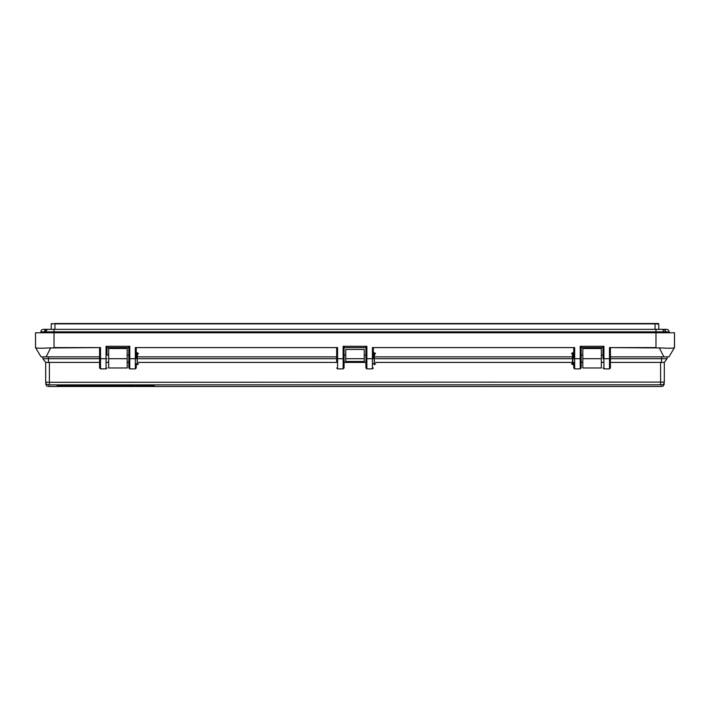 <?xml version="1.0" encoding="UTF-8"?>
<svg xmlns="http://www.w3.org/2000/svg" width="710" height="710" viewBox="0 0 710 710"><rect width="100%" height="100%" fill="white"/><g stroke="black" fill="none" stroke-linecap="round" stroke-linejoin="round"><path stroke-width="1.06" d="M135.335 347.589L136.258 348.077L136.258 358.701C136.258 352.764 136.258 352.764 136.258 358.701C136.258 364.638 136.258 364.638 136.258 358.701C136.258 370.647 136.258 370.647 136.258 358.701L135.335 358.701L135.335 347.589L337.587 347.589L336.664 348.077L336.664 358.701C336.664 370.647 336.664 370.647 336.664 358.701L336.664 362.411L138.477 362.411M45.6 332.777L45.6 331.836L54.022 331.845L54.022 329.351L655.978 329.351L655.978 332.777L35.5 332.777L35.544 347.669C36.379 348.282 40.497 348.388 47.907 347.971L100.509 347.589L99.586 348.077L99.586 358.701C99.586 370.647 99.586 370.647 99.586 358.701L99.586 367.966L100.509 368.889L106.065 368.889L106.997 367.966M610.414 363.36L610.414 358.701C610.414 370.647 610.414 370.647 610.414 358.701L610.414 348.077L609.491 347.589L662.093 347.971C669.512 348.388 673.63 348.282 674.456 347.669L668.944 356.855L610.414 356.855M35.544 347.669L41.056 356.855L99.586 356.855M106.997 355L106.997 346.294M573.742 353.704L572.819 352.781L572.819 364.629L573.742 363.706L573.742 367.966L574.665 368.889L580.221 368.889L581.153 367.966M372.413 347.589L373.336 348.077L373.336 358.701C373.336 364.638 373.336 364.638 373.336 358.701C373.336 370.647 373.336 370.647 373.336 358.701L372.413 358.701L372.413 347.589L574.665 347.589L573.742 348.077L573.742 358.701C573.742 370.647 573.742 370.647 573.742 358.701L574.665 358.701L574.665 368.889M375.563 356.855L571.523 356.855M138.477 358.701C138.477 352.764 138.477 352.764 138.477 358.701C138.477 364.638 138.477 364.638 138.477 358.701L343.143 358.701L343.143 346.294L366.857 346.294L366.857 358.701L372.413 358.701L372.413 368.889L366.857 368.889L366.857 358.701L365.925 358.701L365.925 367.966L365.925 346.294M337.587 347.589L337.587 368.889L343.143 368.889L343.143 358.701L344.075 358.701L344.075 367.966L344.075 346.294M138.477 356.855L336.664 356.855M135.335 368.889L129.779 368.889L129.779 358.701L135.335 358.701L135.335 368.889L136.258 367.966L136.258 363.706L137.181 364.629L137.181 352.781L136.258 353.704M42.911 356.855L42.911 358.701L45.688 362.411L45.688 382.095L45.688 362.411L48.466 362.411L48.466 358.701L106.065 358.701L106.065 346.294L129.779 346.294L129.779 358.701L128.847 358.701L128.847 367.966L128.847 346.294M574.665 347.589L574.665 358.701L580.221 358.701L580.221 346.294L603.935 346.294L603.935 368.889L609.491 368.889L610.414 367.966L610.414 364.186M667.089 356.855L667.089 358.701L664.311 362.411L664.311 382.104L664.311 362.411L667.089 358.701L603.003 358.701C603.003 370.647 603.003 370.647 603.003 358.701L603.003 346.294M580.221 368.889L580.221 358.701L581.153 358.701L581.153 367.966L581.153 346.294M674.456 347.669L674.5 332.777L674.5 347.589M655.978 347.589L655.978 332.777L674.5 332.777M51.803 323.511A0.559 0.559 0 0 0 51.244 324.071L51.244 329.351L51.244 324.071A0.559 0.559 0 0 1 51.803 323.511A0.559 0.559 0 0 0 51.244 324.071L54.945 323.511L658.197 323.511L655.055 323.866L658.756 324.071A0.559 0.559 0 0 0 658.197 323.511A0.559 0.559 0 0 1 658.756 324.071A0.559 0.559 0 0 0 658.197 323.511A0.559 0.559 0 0 1 658.756 324.071L658.756 329.351M653.759 323.511L655.055 323.511M365.925 362.411L364.257 362.411L364.257 349.444L345.743 349.444L345.743 362.411L344.075 362.411M149.632 386.409L149.632 385.486L154.265 385.317L154.265 386.249L149.632 386.409L57.155 386.249L57.155 385.326L62.347 385.202L149.073 385.202L73.059 385.503L73.059 386.32L67.059 386.32L67.059 385.503L62.347 385.503M149.632 385.486L149.091 385.486M48.466 384.882L48.466 386.488C46.949 386.488 46.949 386.488 48.466 386.488L661.534 386.488C663.051 386.488 663.051 386.488 661.534 386.488L661.534 384.882L660.611 384.811L48.466 384.882C46.78 384.714 45.848 383.79 45.688 382.104L49.389 382.299L49.389 362.411M154.265 386.249L154.265 385.326L149.632 385.015L57.155 385.326M661.534 384.882C663.22 384.714 664.152 383.79 664.311 382.104L49.389 382.299L49.389 384.811M610.414 362.411L664.311 362.411L660.611 362.411L660.611 384.811M48.466 362.411L99.586 362.411M106.997 362.411L108.657 362.411M48.466 356.855L48.466 358.701L42.911 358.701M601.343 358.701L601.343 367.966L582.821 367.966L582.821 348.521L601.343 348.521L601.343 358.701L582.821 358.701M601.343 362.411L603.003 362.411M108.657 367.966L108.657 348.521L127.179 348.521L127.179 367.966L108.657 367.966M127.179 362.411L128.847 362.411M375.563 362.411L571.523 362.411M581.153 362.411L582.821 362.411M571.523 358.701C571.523 364.638 571.523 364.638 571.523 358.701C571.523 352.764 571.523 352.764 571.523 358.701L375.563 358.701C375.563 364.638 375.563 364.638 375.563 358.701C375.563 352.764 375.563 352.764 375.563 358.701M655.055 347.589L609.491 347.589L609.491 368.889M603.003 347.589L581.153 347.589M365.925 347.589L344.075 347.589M128.847 347.589L106.997 347.589M100.509 368.889L100.509 347.589L54.945 347.589M364.257 362.411L345.743 362.411M104.059 385.503L92.06 385.867L99.063 386.258M99.063 385.858L104.059 386.16M84.064 386.196L89.061 385.991L84.064 386.062M89.061 385.503L77.062 385.903L89.061 386.196M107.068 385.583L107.068 386.311L112.065 386.311L112.065 385.858L119.067 386.311L107.068 385.503M112.065 385.858L112.065 386.311M130.17 385.503L127.969 385.503M134.066 385.503L130.17 385.77M122.067 385.503L122.067 386.32L134.066 385.894M122.067 385.832L127.969 385.796M137.98 385.956L149.073 386.311L149.091 384.918M149.073 385.503L137.98 386.054M142.195 386.284L143.97 386.018L142.195 386.284M149.073 385.858L149.073 386.311M663.655 329.467L664.223 329.351L666.078 331.845L666.078 332.777M43.922 332.777L45.777 329.351L46.39 329.484M665.252 329.76A2.503 2.503 0 0 1 666.628 329.351A2.503 2.503 0 0 0 665.252 329.76A2.503 2.503 0 0 1 669.131 331.845L669.131 332.777M40.869 332.777L40.869 331.845A2.503 2.503 0 0 1 44.748 329.76A2.503 2.503 0 0 0 43.372 329.351A2.503 2.503 0 0 1 44.748 329.76M666.628 329.351A2.503 2.503 0 0 1 669.131 331.845A2.503 2.503 0 0 0 666.628 329.351L662.714 329.351L664.4 332.777M40.869 331.845A2.503 2.503 0 0 1 43.372 329.351A2.503 2.503 0 0 0 40.869 331.845L45.6 331.845L47.286 329.351L54.022 329.351M573.742 363.706L573.742 362.322M659.297 347.749L663.841 356.855M106.065 368.889L106.065 358.701L106.997 358.701M50.703 347.749L46.159 356.855M669.131 331.845L54.022 331.845L54.022 347.589M54.945 329.351L54.945 323.866L655.055 323.866L655.055 329.351M345.743 358.701L364.257 358.701M661.534 356.855L661.534 362.411M108.657 358.701L127.179 358.701M345.743 361.479L364.257 361.479M61.788 386.409L61.788 385.486M137.181 364.629L137.554 352.781L138.477 353.704M571.523 353.704L572.446 352.781L572.446 364.629L571.523 363.706M373.336 363.706L374.259 364.629L374.259 352.781L373.336 353.704M374.259 364.629L374.631 352.781L375.563 353.704M372.413 368.889L373.336 367.966M366.857 368.889L365.925 367.966M343.143 368.889L344.075 367.966M337.587 368.889L336.664 367.966M129.779 368.889L128.847 367.966M603.935 368.889L603.003 367.966M47.144 386.488L45.688 384.039M662.856 386.488L664.311 384.039M137.065 385.867L137.065 384.944M47.286 329.351L43.372 329.351M655.978 329.351L662.714 329.351M137.554 364.629L138.477 363.706M128.847 355.089L127.179 355.089M108.657 355.089L106.997 355.089M128.847 362.313L127.179 362.313M108.657 362.313L106.997 362.313M581.153 362.313L582.821 362.313M601.343 362.313L603.003 362.313M581.153 355.089L582.821 355.089M601.343 355.089L603.003 355.089M374.631 364.629L375.563 363.706M365.925 355.089L364.257 355.089M345.743 355.089L344.075 355.089M365.925 362.313L364.257 362.313M345.743 362.313L344.075 362.313"/></g></svg>
